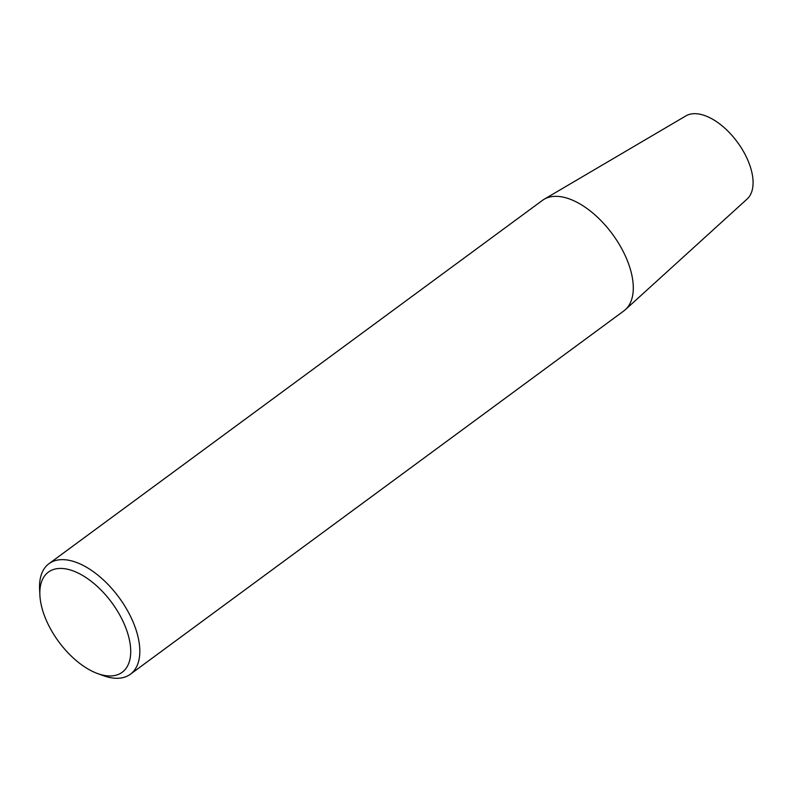 <?xml version="1.0" encoding="UTF-8"?>
<svg xmlns="http://www.w3.org/2000/svg" width="792" height="792" viewBox="0 0 792 792"><rect width="100%" height="100%" fill="white"/><g stroke="black" fill="none" stroke-linecap="round" stroke-linejoin="round"><path stroke-width="1.19" d="M130.363 674.239L623.829 310.929A68.637 36.373 -126.4 0 0 625.373 309.672A68.637 36.373 -126.4 0 0 621.364 248.035A68.637 36.373 -126.4 0 0 563.34 197.178A68.637 36.373 -126.4 0 0 544.104 199.287A68.637 36.373 -126.4 0 0 542.441 200.386L48.975 563.686A68.637 36.373 53.6 0 1 69.874 560.479A68.637 36.373 53.6 0 1 128.769 612.949A68.637 36.373 53.6 0 1 130.363 674.239A68.637 36.373 53.6 0 1 103.138 675.586L97.485 673.517A62.202 32.957 53.6 0 1 39.897 595.307A62.202 32.957 53.6 0 1 67.34 569.201A62.202 32.957 53.6 0 1 128.126 634.768A62.202 32.957 53.6 0 1 97.485 673.517M39.897 595.307L39.6 589.288A68.637 36.373 53.6 0 1 48.975 563.686M625.373 309.672L747.113 199.04A51.708 27.403 -126.4 0 0 737.362 142.105A51.708 27.403 -126.4 0 0 685.902 115.889L544.104 199.287"/></g></svg>
